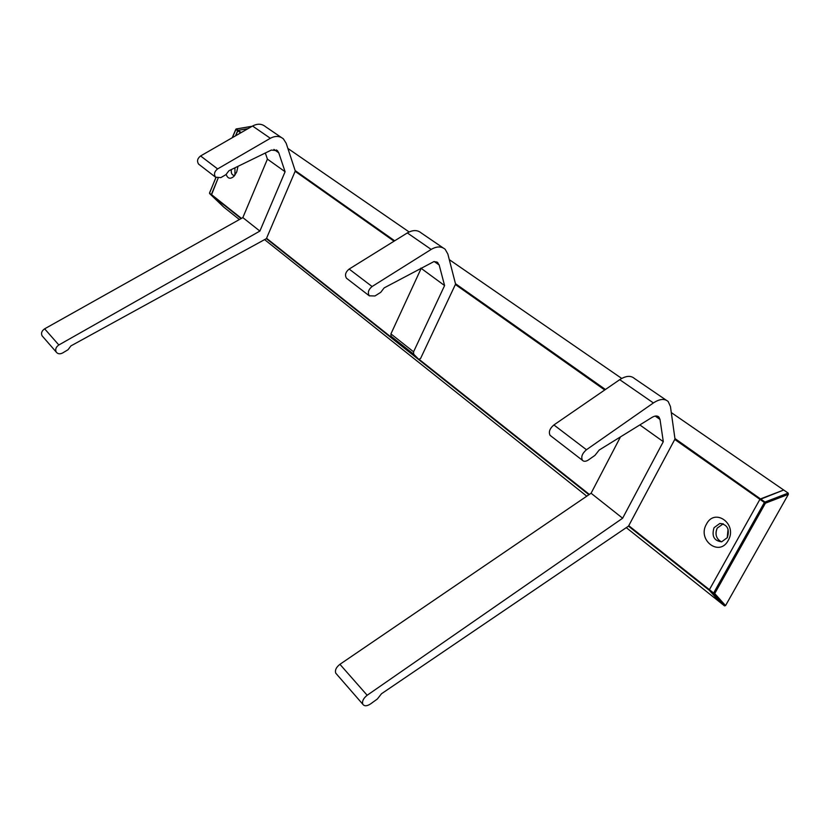 <?xml version="1.0" encoding="UTF-8"?>
<svg xmlns="http://www.w3.org/2000/svg" width="830" height="830" viewBox="0 0 830 830"><rect width="100%" height="100%" fill="white"/><g stroke="black" fill="none" stroke-linecap="round" stroke-linejoin="round"><path stroke-width="1.25" d="M413.568 351.806L390.93 333.899L391.044 336.254L413.662 354.182L413.568 351.806L444.59 285.572L420.841 268.121M390.93 333.899L421.007 268.744M444.59 285.572L439.174 264.978L437.182 262.166L433.986 261.554L384.166 287.886L380.721 292.347L374.973 295.968L369.298 295.833C367.462 292.668 368.385 289.566 372.089 286.526L431.175 249.415L407.333 232.94L349.15 269.065C345.519 272.033 344.626 275.083 346.483 278.226L347.376 278.911M452.277 291.091L455.566 284.099L447.847 254.022L445.181 249.311C441.425 246.157 436.756 246.188 431.175 249.415M442.992 247.817L421.215 232.96C417.459 229.817 412.832 229.806 407.333 232.94M413.662 354.182L418.704 359.317L420.561 358.519L422.895 353.549M427.367 344.045L447.702 300.813M391.044 336.254L396.086 341.369L418.704 359.317M58.847 344.979L44.633 328.825L242.848 217.605L259.873 231.082L58.847 344.979C55.942 347.002 55.05 349.347 56.191 352.003C57.747 354.026 59.916 354.337 62.707 352.926L68.019 349.741L70.934 345.892L266.399 238.625L268.972 232.587M44.633 328.825C41.77 330.807 40.909 333.12 42.04 335.756L42.849 336.679M259.873 231.082L285.095 171.737L267.416 159.121L265.33 153M242.848 217.605L267.416 159.121M285.095 171.737L278.745 152.782L277.417 150.666L271.327 150.074L228.904 170.762L225.957 174.622L220.842 177.61L215.572 177.195C213.684 174.238 214.368 171.478 217.616 168.915L270.331 138.288L252.569 126.025L200.59 155.957C197.395 158.468 196.731 161.186 198.619 164.122L199.48 164.786M292.637 177.153L295.283 170.97L286.174 143.268L283.393 138.88C279.689 135.84 275.332 135.643 270.331 138.288M281.256 137.417L265.507 126.679C261.824 123.649 257.507 123.431 252.569 126.025M272.582 224.142L288.964 185.764M367.171 695.26L339.927 664.311L591.085 493.248L622.635 518.221L367.171 695.26C363.353 698.321 361.901 701.319 362.824 704.265C364.36 706.361 366.912 706.257 370.491 703.965L377.36 698.995L381.489 693.755L628.518 526.116L632.647 518.387M339.927 664.311C336.181 667.268 334.791 670.225 335.745 673.161L336.565 674.105M622.635 518.221L663.305 441.664L639.847 424.929M591.085 493.248L620.477 436.891M663.305 441.664L660.006 419.44L658.927 417.065C657.298 415.56 655.026 415.654 652.11 417.345L599.167 450.057L594.996 455.338L588.48 459.913C585.887 461.594 583.874 461.739 582.442 460.318C580.844 456.998 582.172 453.471 586.457 449.736L653.397 402.944L619.72 379.673L553.901 424.95C549.699 428.571 548.433 432.036 550.083 435.356L550.975 436.03M670.723 447.007L674.998 438.997L670.433 406.493L668.181 401.533C664.602 398.379 659.674 398.846 653.397 402.944M666.054 400.07L634.431 378.49C630.8 375.326 625.893 375.72 619.72 379.673M638.426 507.545L664.788 458.129M234.942 167.94L234.942 175.078L234.942 167.94M239.393 219.545L223.747 207.095L211.38 194.511L209.648 193.608L223.747 207.095L211.443 195.029L218.051 178.326L211.38 194.511L241.457 218.383M240.69 132.862L237.65 130.715L235.554 135.819L238.106 130.331L237.65 130.715L235.772 129.387L236.228 129.003L251.998 126.347M241.25 132.541L238.106 130.331L247.994 128.66L238.106 130.331L236.104 128.972L232.379 137.645M626.277 527.641L724.549 605.9L725.545 605.599L788.355 494.348L788.168 493.103L783.686 490.022L759.813 499.525L760.477 498.903L764.938 502.046L788.168 493.103M723.2 523.844L717.234 528.088C715.024 533.078 715.792 537.311 719.527 540.787L721.457 541.845C716.197 538.888 714.786 534.302 717.234 528.088L723.2 523.844M728.066 529.167L727.236 537.788M628.756 525.681L709.411 589.684L709.339 590.338L628.486 526.147L709.339 590.338L720.326 602.538L709.411 589.684L759.813 499.525L709.411 589.684L713.634 593.035L724.517 605.869M671.294 412.583L783.686 490.022L760.477 498.903L674.935 438.551M264.594 239.611L586.779 496.184M235.035 175.037L233.604 175.306C231.746 174.767 230.989 172.858 231.342 169.569M621.722 378.439L449.289 259.634M409.117 231.964L287.875 148.435M664.643 458.409L670.879 446.727M728.211 540.444C737.912 524.166 714.848 507.327 706.465 524.145C696.91 539.967 719.423 557.293 728.211 540.444M632.502 518.657L638.571 507.275M268.889 232.794L272.676 223.934M238.003 166.322L236.695 172.018L234.05 176.23C230.46 179.384 227.835 178.803 226.175 174.497M288.871 185.982L292.731 176.946M447.588 301.051L452.392 290.853M422.781 353.788L427.481 343.807M727.329 537.633C729.871 529.218 727.371 524.498 719.838 523.46L714.039 527.693C711.507 536.149 714.049 540.859 721.664 541.814L727.329 537.633M439.174 264.978L434.235 261.533M372.089 286.526L349.15 269.065M413.703 354.223L391.075 336.285M278.745 152.782L273.921 149.4M217.616 168.915L200.59 155.957M660.006 419.44L655.212 416.089M586.457 449.736L553.901 424.95M209.596 193.546L211.453 195.04L209.513 192.985L215.966 177.558M209.627 192.975L215.883 177.496M235.824 129.304L232.234 137.728M725.545 605.599L714.734 593.554L765.395 503.198L788.355 494.348M674.759 439.444L765.395 503.198L764.938 502.046L764.274 502.679L713.634 593.035L714.734 593.554L713.603 593.73L709.349 590.348L713.603 593.73L724.549 605.9M604.728 389.986L455.38 284.503M394.053 241.188L295.138 171.312M295.158 170.586L394.675 240.804M455.463 283.684L605.433 389.498M588.916 494.732L266.368 238.646L588.916 494.732M241.105 218.581L211.453 195.04L241.105 218.581M589.362 494.431L419.326 359.514M394.748 340.01L266.544 238.283M436.798 261.958L437.898 262.716M346.483 278.226L369.298 295.833M42.04 335.756L56.191 352.003M276.349 149.919L277.417 150.666M198.619 164.122L215.572 177.195M335.745 673.161L362.824 704.265M657.868 416.318L658.927 417.065M550.083 435.356L582.442 460.318M252.123 126.274L236.135 128.972M723.366 523.906L719.838 523.46"/></g></svg>
